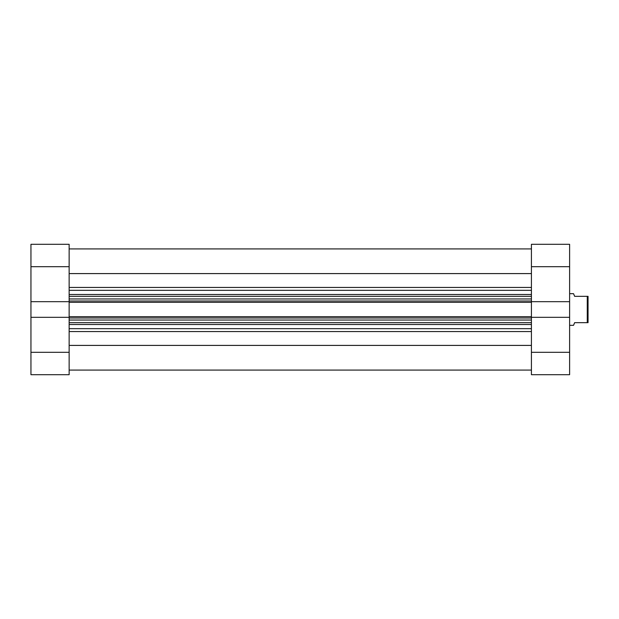 <?xml version="1.0" encoding="UTF-8"?>
<svg xmlns="http://www.w3.org/2000/svg" width="619" height="619" viewBox="0 0 619 619"><rect width="100%" height="100%" fill="white"/><g stroke="black" fill="none" stroke-linecap="round" stroke-linejoin="round"><path stroke-width="0.93" d="M569.612 352.304L569.612 317.323L531.419 317.323L531.419 352.304L569.612 352.304L569.612 374.696L531.419 374.696L531.419 352.304M569.612 317.323L569.612 301.677L531.419 301.677L531.419 244.304L569.612 244.304L569.612 266.696L531.419 266.696M569.612 301.677L569.612 266.696M569.612 325.308L573.565 325.308L574.618 322.669L587.261 322.669L587.261 296.331L574.618 296.331L573.565 293.692L569.612 293.692M587.261 296.331L588.05 296.331L588.05 322.669L587.261 322.669M531.419 273.59L69.142 273.59M531.419 301.677L531.419 302.32L69.142 302.32L69.142 301.677L30.95 301.677L30.95 244.304L69.142 244.304L69.142 266.696L30.95 266.696M69.142 352.304L69.142 374.696L30.95 374.696L30.95 352.304L69.142 352.304L69.142 316.68L531.419 316.68L531.419 302.32M531.419 316.68L531.419 317.323M69.142 316.68L69.142 302.32M531.419 345.41L69.142 345.41M69.142 296.331L531.419 296.331M531.419 322.669L69.142 322.669M69.142 301.677L69.142 266.696M30.95 352.304L30.95 317.323L69.142 317.323M30.95 301.677L30.95 317.323M69.142 328.674L531.419 328.674M531.419 324.495L69.142 324.495M69.142 294.505L531.419 294.505M531.419 290.326L69.142 290.326M69.142 287.425L531.419 287.425M531.419 331.575L69.142 331.575M69.142 301.004L531.419 301.004M531.419 298.962L69.142 298.962M531.419 317.996L69.142 317.996M69.142 320.038L531.419 320.038M531.419 370.085L69.142 370.085M531.419 248.915L69.142 248.915L531.419 248.915"/></g></svg>
